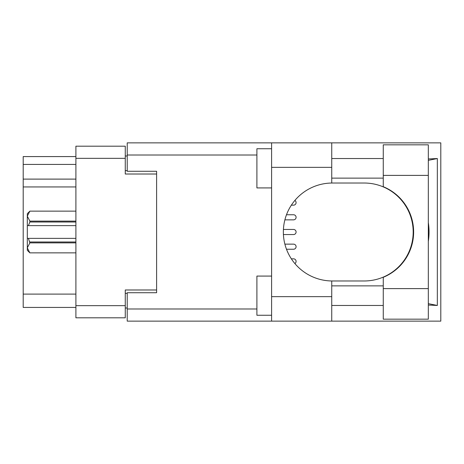 <?xml version="1.0" encoding="UTF-8"?>
<svg xmlns="http://www.w3.org/2000/svg" width="464" height="464" viewBox="0 0 464 464"><rect width="100%" height="100%" fill="white"/><g stroke="black" fill="none" stroke-linecap="round" stroke-linejoin="round"><path stroke-width="0.7" d="M156.606 292.726L156.606 289.988L125.263 289.988L125.263 317.805L75.899 317.805L75.899 146.195L125.263 146.195L125.263 174.012L156.606 174.012L156.606 171.274L156.606 292.726L127.223 292.726L127.223 308.989L256.905 308.989M127.223 308.009L125.263 308.009M125.263 155.991L127.223 155.991M75.899 164.413L23.2 164.413L23.2 156.577L75.899 156.577M75.899 307.423L23.2 307.423L23.2 294.101L75.899 294.101M75.899 186.946L23.2 186.946L23.2 294.101M23.2 164.413L23.2 179.11L75.899 179.11M23.2 186.946L23.2 179.11M383.264 288.614L383.264 277.304A48.975 48.975 0 0 0 383.264 186.696L383.264 144.826L428.318 144.826L428.318 319.174L383.264 319.174L383.264 288.614L428.318 288.614M383.264 158.537L331.743 158.537M383.264 178.13L331.743 178.13M383.264 285.87L331.743 285.87M383.264 305.463L331.743 305.463M271.602 315.259L256.905 315.259L256.905 276.08L271.602 276.08M271.602 187.92L256.905 187.92L256.905 148.741L271.602 148.741M271.602 296.647L331.743 296.647L331.743 321.134L271.602 321.134L271.602 142.866L331.743 142.866L331.743 167.353L271.602 167.353M331.743 296.647L331.743 280.969A48.975 48.975 0 0 1 283.353 232A48.975 48.975 0 0 1 331.743 183.031L331.743 167.353M428.318 158.955L437.337 158.537L437.337 305.463L428.318 303.647M428.318 305.045L437.337 305.463M331.743 321.134L440.8 321.134L440.8 142.866L331.743 142.866M156.606 171.274L127.223 171.274L127.223 142.866L271.602 142.866M271.602 321.134L127.223 321.134L127.223 308.989M331.743 183.031A48.975 48.975 0 0 1 332.328 183.025L364.205 183.025A48.975 48.975 0 0 1 413.18 232A48.975 48.975 0 0 1 364.205 280.975L332.328 280.975A48.975 48.975 0 0 1 331.743 280.969M428.318 241.367A60.726 60.726 0 0 0 428.318 222.633M437.337 158.537L428.318 160.353M293.538 219.855L284.884 219.855L293.538 219.855A2.546 2.546 0 0 0 296.09 217.309A2.546 2.546 0 0 0 293.538 214.762L286.491 214.762L293.538 214.762M293.538 249.238L286.491 249.238L293.538 249.238A2.546 2.546 0 0 0 296.09 246.691A2.546 2.546 0 0 0 293.538 244.145L284.884 244.145L293.538 244.145M293.538 205.163L291.363 205.163L293.538 205.163A2.546 2.546 0 0 0 294.872 200.448M293.538 234.546L283.423 234.546L293.538 234.546A2.546 2.546 0 0 0 296.09 232A2.546 2.546 0 0 0 293.538 229.454L283.423 229.454L293.538 229.454M293.538 258.837L291.363 258.837L293.538 258.837A2.546 2.546 0 0 1 294.872 263.552M75.899 242.869L29.858 242.869L28.391 238.368L75.899 238.368M29.858 241.988L75.899 241.988M75.899 222.012L29.858 222.012L28.391 225.632L27.312 225.632L27.312 216.137L29.858 221.131L75.899 221.131M29.858 222.012L29.858 221.131M28.391 238.368L27.312 238.368L27.312 247.863L29.858 252.863L75.899 252.857L29.858 252.863L27.312 250.316L27.312 247.863L29.858 242.869M27.312 216.137L27.312 213.684L29.858 211.137L75.899 211.137L29.858 211.137L27.312 216.137L27.364 215.441M27.312 225.632L27.312 238.368M75.899 225.632L28.391 225.632M75.899 305.66L125.263 305.66M125.263 158.34L75.899 158.34M125.263 293.318L127.223 293.318M127.223 170.682L125.263 170.682M256.905 155.011L127.223 155.011M383.264 175.386L428.318 175.386"/></g></svg>
